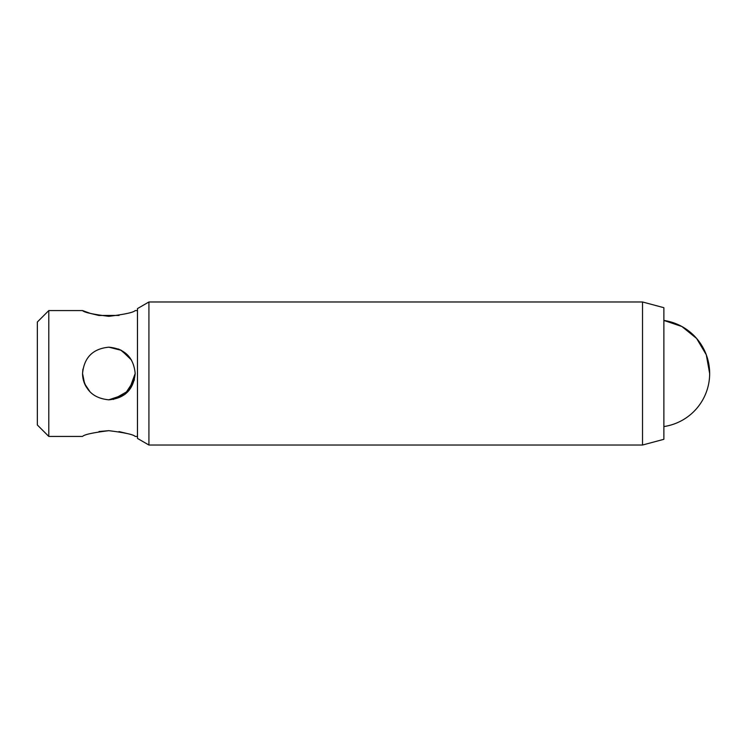 <?xml version="1.0" encoding="UTF-8"?>
<svg xmlns="http://www.w3.org/2000/svg" width="747" height="747" viewBox="0 0 747 747"><rect width="100%" height="100%" fill="white"/><g stroke="black" fill="none" stroke-linecap="round" stroke-linejoin="round"><path stroke-width="1.12" d="M82.926 369.102L82.553 373.5L84.588 383.641M84.588 383.659L90.144 391.998M134.432 379.756L124.824 394.435L108.819 399.822M113.311 399.44L128.951 390.513L135.188 373.5C133.629 389.523 124.861 398.291 108.875 399.822C92.88 398.291 84.103 389.514 82.553 373.5A26.322 26.322 0 0 0 85.933 386.404L88.258 389.859M82.553 373.5C84.112 357.468 92.889 348.7 108.875 347.178L120.416 349.848L130.202 358.084M642.523 301.975L663.878 307.699L663.878 439.301L642.523 445.025L642.523 301.975L148.924 301.975L148.924 445.025L642.523 445.025M148.924 301.975L137.476 308.586L137.476 438.414L148.924 445.025M48.798 436.435L48.798 310.565L37.35 322.004L37.35 424.996L48.798 436.435L82.553 436.435C84.112 434.586 92.88 432.662 108.857 430.674C124.88 432.672 133.666 434.595 135.188 436.435L137.476 436.435M127.42 433.605L118.997 431.561M108.829 430.674L99.006 431.514M137.476 310.565L135.188 310.565C133.629 312.414 124.861 314.338 108.875 316.326C92.88 314.338 84.103 312.414 82.553 310.565L90.266 313.376M90.415 313.423L98.66 315.421M98.921 315.467L119.053 315.43M118.95 349.185L108.875 347.178C124.889 348.737 133.666 357.514 135.188 373.5M131.472 360.017L121.434 350.371L108.875 347.178M108.875 399.822L124.721 394.519L134.376 379.99M709.65 373.5L706.288 354.806L696.624 338.466L681.871 326.504L663.878 320.435A53.644 53.644 0 0 1 663.878 426.565M48.798 310.565L82.553 310.565"/></g></svg>
